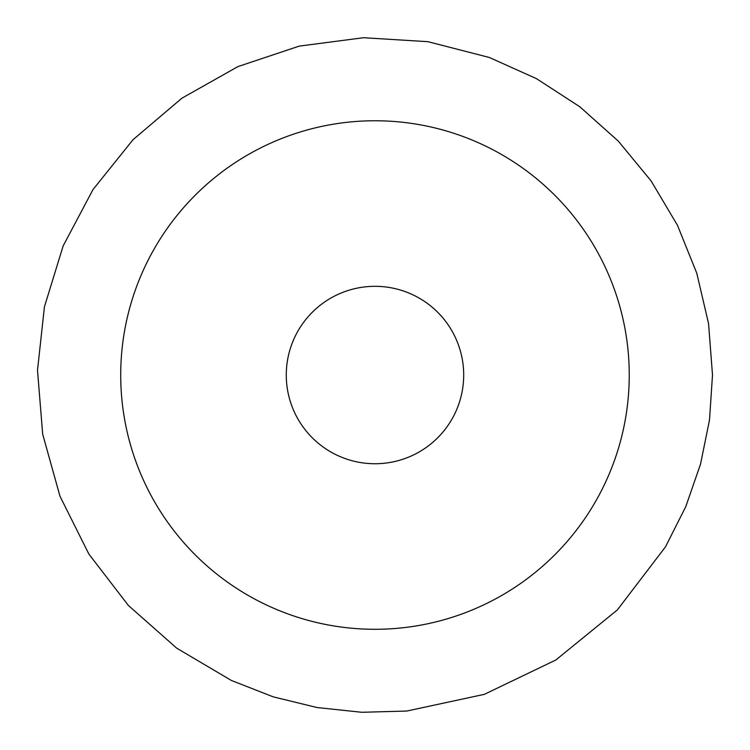<?xml version="1.0" encoding="UTF-8"?>
<svg xmlns="http://www.w3.org/2000/svg" width="750" height="750" viewBox="0 0 750 750"><rect width="100%" height="100%" fill="white"/><g stroke="black" fill="none" stroke-linecap="round" stroke-linejoin="round"><path stroke-width="1.12" d="M120.712 375.028A254.269 254.269 0 0 0 502.116 595.228A254.269 254.269 0 0 0 502.116 154.828A254.269 254.269 0 0 0 120.712 375.028M286.275 375.028A88.716 88.716 0 0 0 419.344 451.856A88.716 88.716 0 0 0 419.344 298.2A88.716 88.716 0 0 0 286.275 375.028M712.5 375.028L709.5 419.962L700.538 464.091L685.781 506.634L665.494 546.834L617.362 609.909L555.834 660L484.312 694.35L406.744 711.047L361.734 712.284L316.959 707.522L273.206 696.834L231.281 680.419L176.681 648.15L128.344 605.419L88.866 554.053L59.972 496.209L42.684 434.194L37.5 370.303L44.438 306.806L63.169 245.869L93.019 189.534L133.003 139.734L181.856 98.222L237.928 66.591L299.25 46.116L363.488 37.716L427.894 41.681L489.309 57.469L536.409 78.609L579.75 106.725L618.291 141.113L651.122 180.956L677.494 225.338L696.788 273.244L708.553 323.559L712.5 375.028"/></g></svg>
